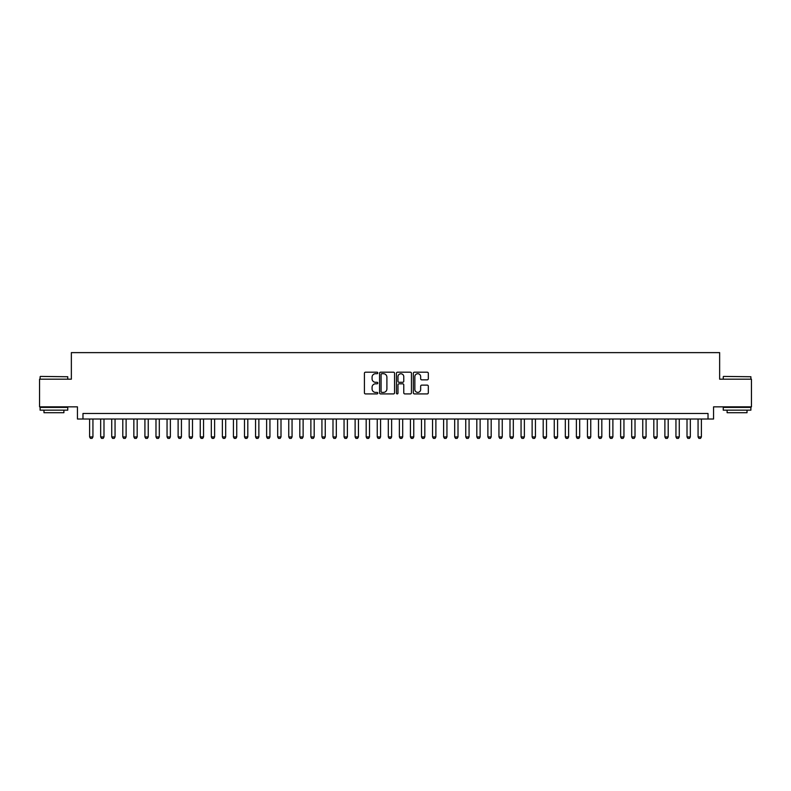 <?xml version="1.0" encoding="UTF-8"?>
<svg xmlns="http://www.w3.org/2000/svg" width="791" height="791" viewBox="0 0 791 791"><rect width="100%" height="100%" fill="white"/><g stroke="black" fill="none" stroke-linecap="round" stroke-linejoin="round"><path stroke-width="1.19" d="M377.801 372.957A0.761 0.761 0 0 0 377.04 372.195L365.501 372.195A1.088 1.088 0 0 0 364.414 373.283L364.414 392.83A1.088 1.088 0 0 0 365.501 393.918L377.04 393.918A0.761 0.761 0 0 0 377.801 393.157A0.761 0.761 0 0 0 377.04 392.395L375.547 392.395A3.471 3.471 0 0 1 372.077 388.915L372.077 387.293A3.471 3.471 0 0 1 375.547 383.813L377.04 383.813A0.761 0.761 0 0 0 377.801 383.052A0.761 0.761 0 0 0 377.04 382.29L375.547 382.29A3.471 3.471 0 0 1 372.077 378.82L372.077 377.188A3.471 3.471 0 0 1 375.547 373.718L377.04 373.718A0.761 0.761 0 0 0 377.801 372.957M427.239 379.848A1.088 1.088 0 0 0 428.317 378.76L428.317 373.283A1.088 1.088 0 0 0 427.239 372.195L414.425 372.195A1.088 1.088 0 0 0 413.337 373.283L413.337 392.83A1.088 1.088 0 0 0 414.425 393.918L427.239 393.918A1.088 1.088 0 0 0 428.317 392.83L428.317 386.206A1.088 1.088 0 0 0 427.239 385.118L421.751 385.118A1.088 1.088 0 0 0 420.664 386.206L420.664 389.488A2.907 2.907 0 0 1 417.757 392.395A2.907 2.907 0 0 1 414.86 389.488L414.86 376.625A2.907 2.907 0 0 1 417.757 373.718A2.907 2.907 0 0 1 420.664 376.625L420.664 378.76A1.088 1.088 0 0 0 421.751 379.848L427.239 379.848M708.024 419.012L713.561 419.012L713.561 406.841L751.45 406.841L751.45 379.186L719.642 379.186L719.642 352.628L71.358 352.628L71.358 379.186L39.55 379.186L39.55 406.841L77.439 406.841L77.439 419.012L708.024 419.012L708.024 413.475L82.976 413.475L82.976 419.012M394.551 373.283A1.088 1.088 0 0 0 393.463 372.195L380.649 372.195A1.088 1.088 0 0 0 379.561 373.283L379.561 392.83A1.088 1.088 0 0 0 380.649 393.918L393.463 393.918A1.088 1.088 0 0 0 394.551 392.83L394.551 373.283M397.537 372.195L410.351 372.195A1.088 1.088 0 0 1 411.439 373.283L411.439 392.83A1.088 1.088 0 0 1 410.351 393.918L404.863 393.918A1.088 1.088 0 0 1 403.776 392.83L403.776 384.901A1.088 1.088 0 0 0 402.698 383.813L399.06 383.813A1.088 1.088 0 0 0 397.972 384.901L397.972 393.157A0.761 0.761 0 0 1 397.211 393.918A0.761 0.761 0 0 1 396.449 393.157L396.449 373.283A1.088 1.088 0 0 1 397.537 372.195M381.845 373.718A0.761 0.761 0 0 0 381.084 374.479L381.084 391.634A0.761 0.761 0 0 0 381.845 392.395L383.417 392.395A3.471 3.471 0 0 0 386.898 388.915L386.898 377.188A3.471 3.471 0 0 0 383.417 373.718L381.845 373.718M403.776 376.674A2.907 2.907 0 0 0 400.879 373.767A2.907 2.907 0 0 0 397.972 376.674L397.972 381.213A1.088 1.088 0 0 0 399.06 382.29L402.698 382.29A1.088 1.088 0 0 0 403.776 381.213L403.776 376.674M89.61 419.012L89.61 436.929L92.933 436.929L92.933 419.012M92.933 436.929L92.102 438.372L90.441 438.372L89.61 436.929M40.44 376.417L67.759 376.743L40.44 376.417M53.936 410.163L40.104 410.163L40.104 407.395L67.759 407.395L67.759 410.163L53.936 410.163M63.893 410.163L63.893 412.704L43.98 412.704L43.98 410.163M723.567 376.417L750.896 376.743L723.567 376.417M737.064 410.163L723.241 410.163L723.241 407.395L750.896 407.395L750.896 410.163L737.064 410.163M747.02 410.163L747.02 412.704L727.107 412.704L727.107 410.163M100.675 419.012L100.675 436.929L103.987 436.929L103.987 419.012M103.987 436.929L103.166 438.372L101.505 438.372L100.675 436.929M111.739 419.012L111.739 436.929L115.051 436.929L115.051 419.012M115.051 436.929L114.22 438.372L112.569 438.372L111.739 436.929M122.803 419.012L122.803 436.929L126.115 436.929L126.115 419.012M126.115 436.929L125.285 438.372L123.623 438.372L122.803 436.929M133.857 419.012L133.857 436.929L137.179 436.929L137.179 419.012M137.179 436.929L136.349 438.372L134.688 438.372L133.857 436.929M144.921 419.012L144.921 436.929L148.243 436.929L148.243 419.012M148.243 436.929L147.413 438.372L145.752 438.372L144.921 436.929M155.985 419.012L155.985 436.929L159.307 436.929L159.307 419.012M159.307 436.929L158.477 438.372L156.816 438.372L155.985 436.929M167.049 419.012L167.049 436.929L170.372 436.929L170.372 419.012M170.372 436.929L169.541 438.372L167.88 438.372L167.049 436.929M178.113 419.012L178.113 436.929L181.436 436.929L181.436 419.012M181.436 436.929L180.605 438.372L178.944 438.372L178.113 436.929M189.178 419.012L189.178 436.929L192.5 436.929L192.5 419.012M192.5 436.929L191.669 438.372L190.008 438.372L189.178 436.929M200.242 419.012L200.242 436.929L203.554 436.929L203.554 419.012M203.554 436.929L202.723 438.372L201.072 438.372L200.242 436.929M211.306 419.012L211.306 436.929L214.618 436.929L214.618 419.012M214.618 436.929L213.788 438.372L212.136 438.372L211.306 436.929M222.37 419.012L222.37 436.929L225.682 436.929L225.682 419.012M225.682 436.929L224.852 438.372L223.191 438.372L222.37 436.929M233.424 419.012L233.424 436.929L236.746 436.929L236.746 419.012M236.746 436.929L235.916 438.372L234.255 438.372L233.424 436.929M244.488 419.012L244.488 436.929L247.81 436.929L247.81 419.012M247.81 436.929L246.98 438.372L245.319 438.372L244.488 436.929M255.552 419.012L255.552 436.929L258.875 436.929L258.875 419.012M258.875 436.929L258.044 438.372L256.383 438.372L255.552 436.929M266.616 419.012L266.616 436.929L269.939 436.929L269.939 419.012M269.939 436.929L269.108 438.372L267.447 438.372L266.616 436.929M277.681 419.012L277.681 436.929L281.003 436.929L281.003 419.012M281.003 436.929L280.172 438.372L278.511 438.372L277.681 436.929M288.745 419.012L288.745 436.929L292.057 436.929L292.057 419.012M292.057 436.929L291.236 438.372L289.575 438.372L288.745 436.929M299.809 419.012L299.809 436.929L303.121 436.929L303.121 419.012M303.121 436.929L302.291 438.372L300.639 438.372L299.809 436.929M310.873 419.012L310.873 436.929L314.185 436.929L314.185 419.012M314.185 436.929L313.355 438.372L311.694 438.372L310.873 436.929M321.927 419.012L321.927 436.929L325.249 436.929L325.249 419.012M325.249 436.929L324.419 438.372L322.758 438.372L321.927 436.929M332.991 419.012L332.991 436.929L336.313 436.929L336.313 419.012M336.313 436.929L335.483 438.372L333.822 438.372L332.991 436.929M344.055 419.012L344.055 436.929L347.378 436.929L347.378 419.012M347.378 436.929L346.547 438.372L344.886 438.372L344.055 436.929M355.119 419.012L355.119 436.929L358.442 436.929L358.442 419.012M358.442 436.929L357.611 438.372L355.95 438.372L355.119 436.929M366.184 419.012L366.184 436.929L369.506 436.929L369.506 419.012M369.506 436.929L368.675 438.372L367.014 438.372L366.184 436.929M377.248 419.012L377.248 436.929L380.57 436.929L380.57 419.012M380.57 436.929L379.739 438.372L378.078 438.372L377.248 436.929M388.312 419.012L388.312 436.929L391.624 436.929L391.624 419.012M391.624 436.929L390.794 438.372L389.142 438.372L388.312 436.929M399.376 419.012L399.376 436.929L402.688 436.929L402.688 419.012M402.688 436.929L401.858 438.372L400.206 438.372L399.376 436.929M410.43 419.012L410.43 436.929L413.752 436.929L413.752 419.012M413.752 436.929L412.922 438.372L411.261 438.372L410.43 436.929M421.494 419.012L421.494 436.929L424.816 436.929L424.816 419.012M424.816 436.929L423.986 438.372L422.325 438.372L421.494 436.929M432.558 419.012L432.558 436.929L435.881 436.929L435.881 419.012M435.881 436.929L435.05 438.372L433.389 438.372L432.558 436.929M443.622 419.012L443.622 436.929L446.945 436.929L446.945 419.012M446.945 436.929L446.114 438.372L444.453 438.372L443.622 436.929M454.687 419.012L454.687 436.929L458.009 436.929L458.009 419.012M458.009 436.929L457.178 438.372L455.517 438.372L454.687 436.929M465.751 419.012L465.751 436.929L469.073 436.929L469.073 419.012M469.073 436.929L468.242 438.372L466.581 438.372L465.751 436.929M476.815 419.012L476.815 436.929L480.127 436.929L480.127 419.012M480.127 436.929L479.306 438.372L477.645 438.372L476.815 436.929M487.879 419.012L487.879 436.929L491.191 436.929L491.191 419.012M491.191 436.929L490.361 438.372L488.709 438.372L487.879 436.929M498.943 419.012L498.943 436.929L502.255 436.929L502.255 419.012M502.255 436.929L501.425 438.372L499.764 438.372L498.943 436.929M509.997 419.012L509.997 436.929L513.319 436.929L513.319 419.012M513.319 436.929L512.489 438.372L510.828 438.372L509.997 436.929M521.061 419.012L521.061 436.929L524.384 436.929L524.384 419.012M524.384 436.929L523.553 438.372L521.892 438.372L521.061 436.929M532.125 419.012L532.125 436.929L535.448 436.929L535.448 419.012M535.448 436.929L534.617 438.372L532.956 438.372L532.125 436.929M543.19 419.012L543.19 436.929L546.512 436.929L546.512 419.012M546.512 436.929L545.681 438.372L544.02 438.372L543.19 436.929M554.254 419.012L554.254 436.929L557.576 436.929L557.576 419.012M557.576 436.929L556.745 438.372L555.084 438.372L554.254 436.929M565.318 419.012L565.318 436.929L568.63 436.929L568.63 419.012M568.63 436.929L567.809 438.372L566.148 438.372L565.318 436.929M576.382 419.012L576.382 436.929L579.694 436.929L579.694 419.012M579.694 436.929L578.864 438.372L577.212 438.372L576.382 436.929M587.446 419.012L587.446 436.929L590.758 436.929L590.758 419.012M590.758 436.929L589.928 438.372L588.277 438.372L587.446 436.929M598.5 419.012L598.5 436.929L601.822 436.929L601.822 419.012M601.822 436.929L600.992 438.372L599.331 438.372L598.5 436.929M609.564 419.012L609.564 436.929L612.887 436.929L612.887 419.012M612.887 436.929L612.056 438.372L610.395 438.372L609.564 436.929M620.628 419.012L620.628 436.929L623.951 436.929L623.951 419.012M623.951 436.929L623.12 438.372L621.459 438.372L620.628 436.929M631.693 419.012L631.693 436.929L635.015 436.929L635.015 419.012M635.015 436.929L634.184 438.372L632.523 438.372L631.693 436.929M642.757 419.012L642.757 436.929L646.079 436.929L646.079 419.012M646.079 436.929L645.248 438.372L643.587 438.372L642.757 436.929M653.821 419.012L653.821 436.929L657.143 436.929L657.143 419.012M657.143 436.929L656.312 438.372L654.651 438.372L653.821 436.929M664.885 419.012L664.885 436.929L668.197 436.929L668.197 419.012M668.197 436.929L667.377 438.372L665.715 438.372L664.885 436.929M675.949 419.012L675.949 436.929L679.261 436.929L679.261 419.012M679.261 436.929L678.431 438.372L676.78 438.372L675.949 436.929M687.013 419.012L687.013 436.929L690.325 436.929L690.325 419.012M690.325 436.929L689.495 438.372L687.834 438.372L687.013 436.929M698.067 419.012L698.067 436.929L701.39 436.929L701.39 419.012M701.39 436.929L700.559 438.372L698.898 438.372L698.067 436.929M40.104 379.186L40.104 376.743M46.412 407.395L46.412 406.841M61.451 407.395L61.451 406.841M67.759 379.186L67.759 376.743M723.241 379.186L723.241 376.743M729.549 407.395L729.549 406.841M744.588 407.395L744.588 406.841M750.896 379.186L750.896 376.743"/></g></svg>
